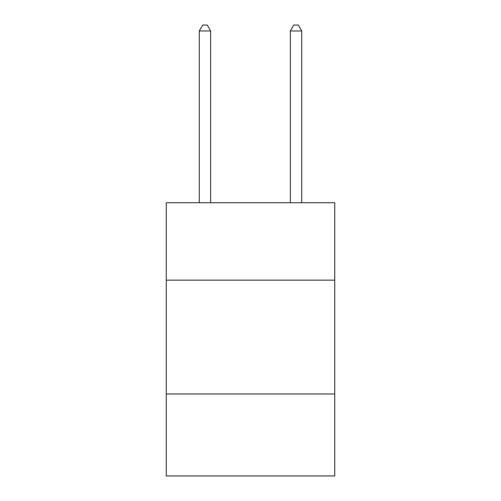 <?xml version="1.0" encoding="UTF-8"?>
<svg xmlns="http://www.w3.org/2000/svg" width="501" height="501" viewBox="0 0 501 501"><rect width="100%" height="100%" fill="white"/><g stroke="black" fill="none" stroke-linecap="round" stroke-linejoin="round"><path stroke-width="0.75" d="M334.743 280.147L334.743 202.73L166.257 202.73L166.257 280.147L334.743 280.147L334.743 475.95L166.257 475.95L166.257 280.147M334.743 393.986L166.257 393.986M210.658 202.73L210.658 30.968L199.273 30.968L199.273 202.73M199.273 30.968L202.686 25.05L207.239 25.05L210.658 30.968M301.727 202.73L301.727 30.968L290.342 30.968L290.342 202.73M290.342 30.968L293.761 25.05L298.314 25.05L301.727 30.968"/></g></svg>
